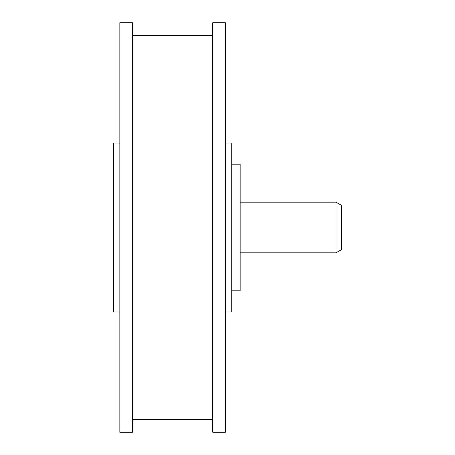 <?xml version="1.0" encoding="UTF-8"?>
<svg xmlns="http://www.w3.org/2000/svg" width="455" height="455" viewBox="0 0 455 455"><rect width="100%" height="100%" fill="white"/><g stroke="black" fill="none" stroke-linecap="round" stroke-linejoin="round"><path stroke-width="0.68" d="M336 252.832L341.483 249.664L341.483 205.336L336 202.168L336 252.832L240.166 252.832M336 202.168L240.166 202.168M231.72 164.175L240.166 164.175L240.166 290.825L231.72 290.825M225.39 143.069L231.72 143.069L231.72 311.931L225.39 311.931M225.39 22.75L225.39 432.25L212.724 432.25L212.724 22.75L225.39 22.75M132.513 22.75L132.513 432.25L119.847 432.25L119.847 22.75L132.513 22.75M119.847 143.069L113.517 143.069L113.517 311.931L119.847 311.931M212.724 35.416L132.513 35.416M212.724 419.584L132.513 419.584"/></g></svg>
